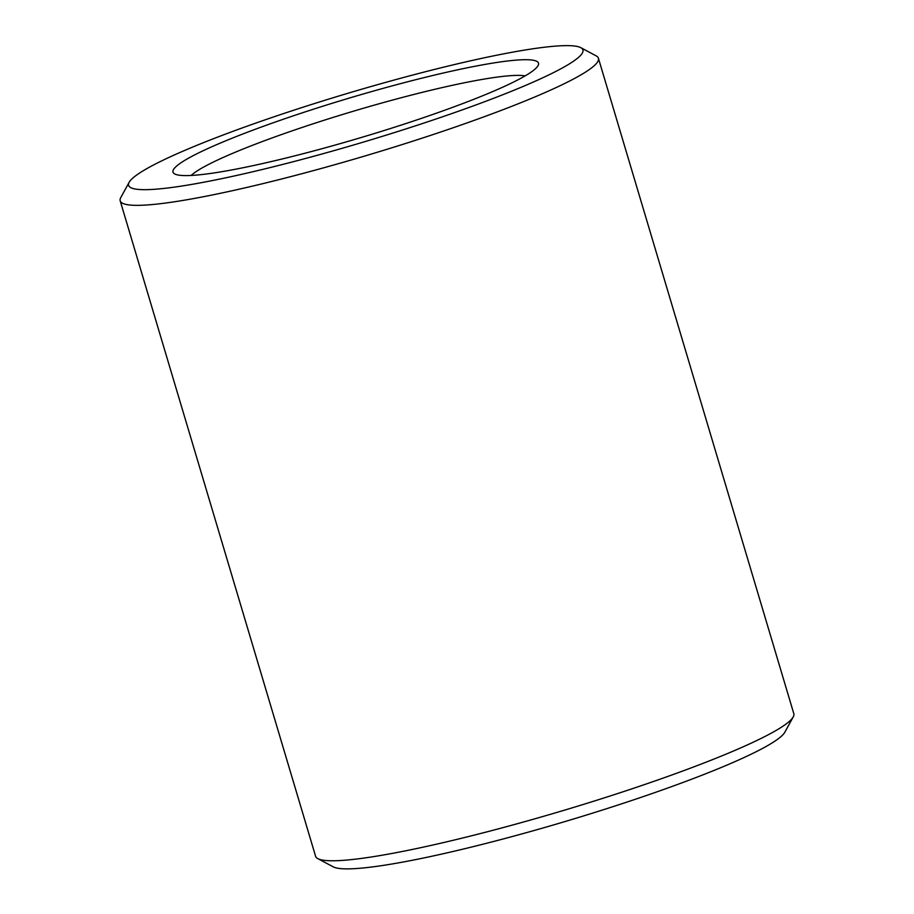 <?xml version="1.0" encoding="UTF-8"?>
<svg xmlns="http://www.w3.org/2000/svg" width="914" height="914" viewBox="0 0 914 914"><rect width="100%" height="100%" fill="white"/><g stroke="black" fill="none" stroke-linecap="round" stroke-linejoin="round"><path stroke-width="1.37" d="M191.152 175.454A178.23 19.251 163.4 0 1 231.231 153.94A178.23 19.251 163.4 0 1 399.932 98.084A178.23 19.251 163.4 0 1 525.15 75.885M218.72 143.761A190.706 20.599 163.4 0 1 426.987 76.902A190.706 20.599 163.4 0 1 538.072 65.637A190.706 20.599 163.4 0 1 361.647 137.386A190.706 20.599 163.4 0 1 174.723 173.957A190.706 20.599 163.4 0 1 218.72 143.761M580.79 47.665L596.168 55.868A249.522 26.952 163.4 0 1 598.419 58.256L793.809 713.685A249.522 26.952 163.4 0 1 793.238 716.907L784.852 732.194A237.046 25.603 163.4 0 1 565.549 821.389A237.046 25.603 163.4 0 1 333.21 866.838L317.832 858.634A249.522 26.952 163.4 0 1 315.581 856.247L120.191 200.817A249.522 26.952 163.4 0 1 120.762 197.595L129.148 182.309A237.046 25.603 163.4 0 1 185.428 150.113A237.046 25.603 163.4 0 1 421.023 72.869A237.046 25.603 163.4 0 1 580.79 47.665A237.046 25.603 163.4 0 1 363.075 142.184A237.046 25.603 163.4 0 1 129.148 182.309M793.238 716.907A249.522 26.952 163.4 0 1 562.396 810.787A249.522 26.952 163.4 0 1 317.832 858.634M598.419 58.256A249.522 26.952 163.4 0 1 367.005 155.357A249.522 26.952 163.4 0 1 120.191 200.817"/></g></svg>

